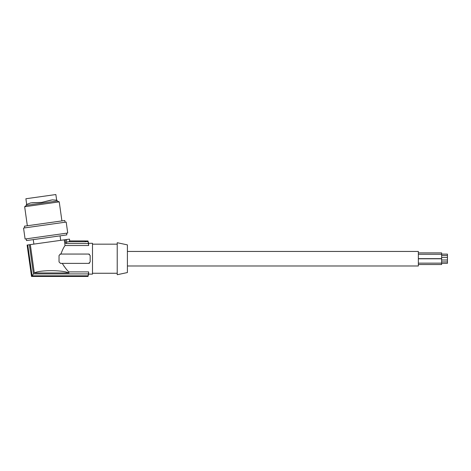 <?xml version="1.0" encoding="UTF-8"?>
<svg xmlns="http://www.w3.org/2000/svg" width="471" height="471" viewBox="0 0 471 471"><rect width="100%" height="100%" fill="white"/><g stroke="black" fill="none" stroke-linecap="round" stroke-linejoin="round"><path stroke-width="0.71" d="M89.531 263.118L89.531 263.118A1.454 1.454 0 0 1 88.836 263.366M69.708 240.84L69.467 239.109L69.649 240.911L68.919 241.753L85.781 241.753L84.774 240.911L69.649 240.911L84.774 240.911M88.012 241.028L88.636 243.295L88.636 245.532L88.012 241.028L84.915 241.028M85.61 241.611L88.165 241.611M68.919 241.753L66.747 242.123L66.382 239.545L64.25 239.845L65.051 245.532C63.579 247.534 62.213 250.378 60.959 254.057C62.213 250.378 63.579 247.534 65.051 245.532L88.636 245.532M88.165 243.525L65.74 243.525L66.747 242.123M127.406 251.443L418.354 251.443L418.354 265.985L127.406 265.985M31.928 202.76L41.683 202.395L51.162 200.051M52.393 199.851L41.689 202.406L30.692 202.901L26.347 204.567L26.682 204.367L25.893 198.75L55.861 194.541L56.65 200.157L57.026 200.252L52.393 199.851M127.406 272.55L127.406 244.879L117.226 242.712L117.226 274.717L127.406 272.55M64.25 239.845L27.118 245.061L31.528 276.459L88.012 276.459L88.636 271.897L88.636 274.134L92.493 274.134L92.493 243.295L88.636 243.295M69.402 239.121L66.382 239.545M64.162 266.362L63.909 266.009M62.319 263.466L62.266 263.371C64.509 266.992 66.67 269.836 68.754 271.897L68.901 272.939C62.508 269.912 39.835 269.912 34.295 272.939L68.901 272.939M62.266 263.371L60.488 263.371L59.034 261.917L59.034 255.512L60.488 254.057L88.713 254.057L90.167 255.512L90.167 261.917L88.713 263.371L62.266 263.371M30.315 244.614L34.295 272.939M65.74 243.525L65.204 239.71M89.408 254.234A1.454 1.454 0 0 0 89.001 254.087M59.994 254.146A1.454 1.454 0 0 1 60.488 254.057M29.367 244.749L33.465 273.904L88.165 273.904M68.754 271.897L88.636 271.897M27.742 244.973L32.081 275.818L88.165 275.818M27.165 245.055L31.575 276.4L88.012 276.4M32.081 275.818L33.465 273.904M92.493 273.262L117.226 273.262M92.493 244.166L117.226 244.166M33.888 244.113L33.253 239.621M60.682 240.345L60.053 235.859M66.576 233.18L66.823 234.905L26.482 240.575L26.241 238.844M25.087 239.009L67.73 233.015L66.193 222.065L23.55 228.058L25.087 239.009M24.704 227.899L24.457 226.168L64.798 220.499L65.039 222.23M24.663 206.728L26.453 205.332L57.138 201.017L59.24 201.871L24.663 206.728L27.342 225.762M418.354 258.779L441.633 258.779L441.633 264.537L418.354 264.537M441.633 254.116L447.45 254.116L447.45 263.313L441.633 263.313M418.354 252.892L441.633 252.892L441.633 258.65L418.354 258.65M84.845 240.964L88.012 240.964M88.636 274.134L88.012 276.459M59.24 201.871L61.913 220.905M57.138 201.017L57.026 200.252M441.633 257.425L447.45 257.425M418.354 263.148L441.633 263.148M441.633 261.923L447.45 261.923M26.453 205.332L26.347 204.567M441.633 260.004L447.45 260.004M418.354 254.281L441.633 254.281M441.633 255.506L447.45 255.506"/></g></svg>
